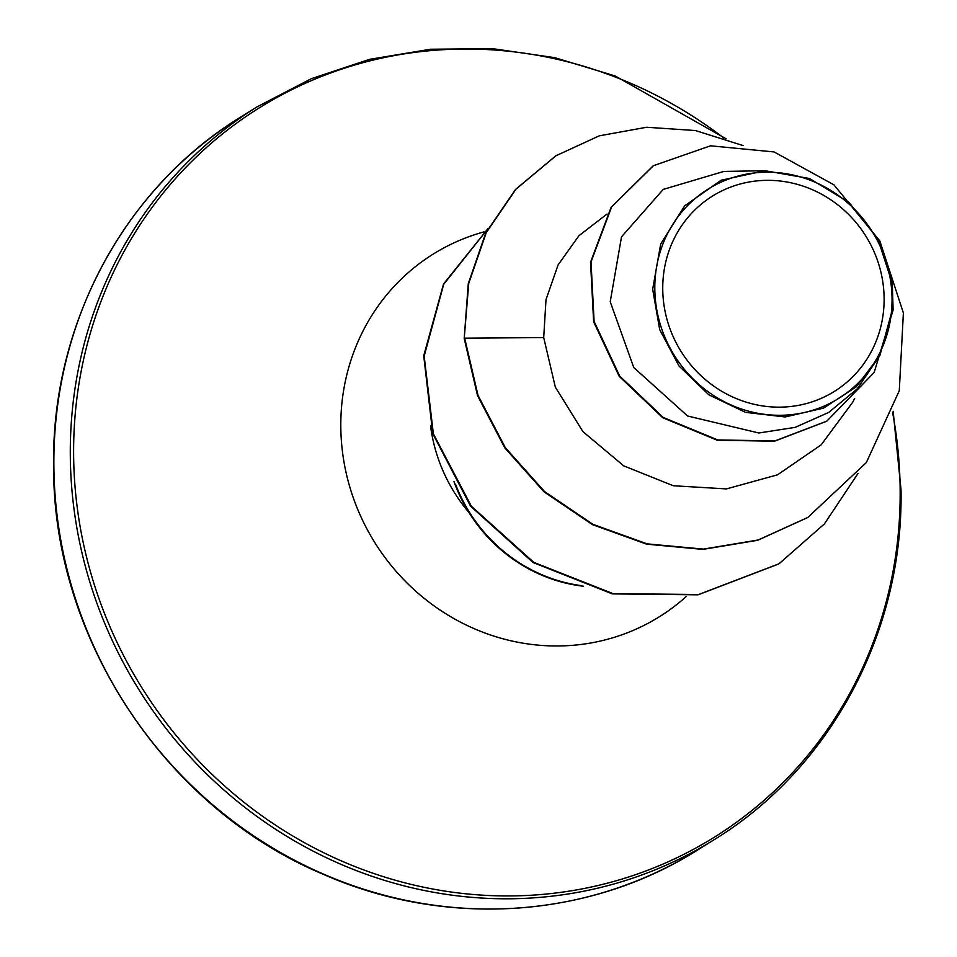 <?xml version="1.0" encoding="UTF-8"?>
<svg xmlns="http://www.w3.org/2000/svg" width="957" height="957" viewBox="0 0 957 957"><rect width="100%" height="100%" fill="white"/><g stroke="black" fill="none" stroke-linecap="round" stroke-linejoin="round"><path stroke-width="1.44" d="M662.746 289.325A115.115 108.919 -122 0 1 772.239 180.418A115.115 108.919 -122 0 1 884.112 298.165A115.115 108.919 -122 0 1 774.62 407.072A115.115 108.919 -122 0 1 662.746 289.325M654.815 289.002A123.369 116.718 -122 0 1 772.155 172.296A123.369 116.718 -122 0 1 892.044 298.488A123.369 116.718 -122 0 1 774.703 415.194A123.369 116.718 -122 0 1 654.815 289.002M893.12 309.996L892.821 307.963L879.938 355.37L856.252 386.843L823.463 408.149L785.159 416.965L745.503 412.359L708.766 394.762L679.075 366.1L659.696 329.627L652.674 289.229L660.701 244.011L684.638 205.887L721.099 180.239L764.942 170.717L809.514 178.516L849.026 202.417L877.952 239.059L892.283 283.404L893.12 309.996L874.136 372.524L826.824 421.14L775.026 440.902L717.762 439.945L663.237 417.455L619.681 376.041L594.106 321.456L591.019 261.931L611.631 206.927L653.416 165.705L710.525 145.811L774.105 151.936L833.918 184.821L879.83 240.937L903.384 312.963L899.281 390.707L866.324 462.59L807.816 517.45L758.123 539.999L703.383 549.103L647.088 543.863L592.921 524.328L544.545 491.575L505.296 447.625L477.998 395.313L464.683 338.156L543.708 337.594L555.347 387.154L582.921 431.619L623.689 465.832L673.285 485.749L726.423 488.907L777.527 474.828L821.166 444.849L852.723 402.215L854.673 398.423M607.049 214.021L578.949 235.709L558.087 264.922L546.004 299.625L543.708 337.594M764.942 170.717L723.827 171.435L663.237 189.402L621.524 236.81L610.219 301.754L633.761 367.536L687.569 415.996L758.841 432.995L795.183 427.372L828.75 412.395L857.173 388.913L879.938 355.37M743.075 145.572L695.44 130.535L646.609 127.257L599.249 135.846L555.921 155.776L515.967 189.187L486.24 232.659L468.739 283.392L464.205 338.455L477.531 395.612L504.829 447.924L544.066 491.874L592.443 524.627L646.609 544.15L702.905 549.402L757.657 540.298L807.576 517.593M653.176 165.848L611.152 207.226L590.541 262.23L593.627 321.755L619.203 376.328L662.758 417.754L717.295 440.244L774.548 441.201L826.585 421.283M464.205 338.455L468.272 283.691L485.773 232.958L515.488 189.486L555.682 155.919M778.675 563.996L698.072 594.823L612.36 593.89L533.049 562.513L470.581 506.145L432.755 433.629L423.724 355.801L443.534 284.002L488.142 228.376M858.094 473.32L824.444 523.874L779.01 563.793L698.658 594.512L613.054 593.639L533.815 562.393L471.322 506.193L433.377 433.82L424.166 356.1L443.713 284.289L488.046 228.544M454.001 481.67A154.017 145.727 58 0 0 583.531 586.246M455.544 484.266A154.017 145.727 58 0 0 581.892 585.696M53.879 466.98A431.87 408.591 -122 0 1 240.542 117.149C124.027 188.469 51.032 325.033 53.616 467.315C53.197 638.451 165.142 807.768 322.437 873.932C444.79 928.254 588.794 918.995 697.653 849.995A431.87 408.591 -122 0 1 274.192 848.871A431.87 408.591 -122 0 1 53.879 466.98M893.144 411.247L901.016 489.577C903.611 631.859 830.604 768.423 714.089 839.744A431.87 408.591 -122 0 1 290.617 838.619A431.87 408.591 -122 0 1 70.316 456.728A431.87 408.591 -122 0 1 256.978 106.897L240.542 117.149M892.618 412.694A429.825 406.665 -122 0 1 900.142 488.991A429.825 406.665 -122 0 1 491.312 895.62A429.825 406.665 -122 0 1 73.629 455.963A429.825 406.665 -122 0 1 294.014 88.594A429.825 406.665 -122 0 1 723.791 137.999M686.121 596.63A213.698 202.19 -122 0 1 465.174 624.514A213.698 202.19 -122 0 1 340.812 427.229A213.698 202.19 -122 0 1 483.991 231.881M468.942 512.485A159.293 150.716 -122 0 1 430.566 426.056M726.088 138.789L615.16 75.962L554.701 57.647L492.699 48.675L430.554 49.238L369.653 59.322L311.36 78.677L256.978 106.897M714.089 839.744L697.653 849.995"/></g></svg>
